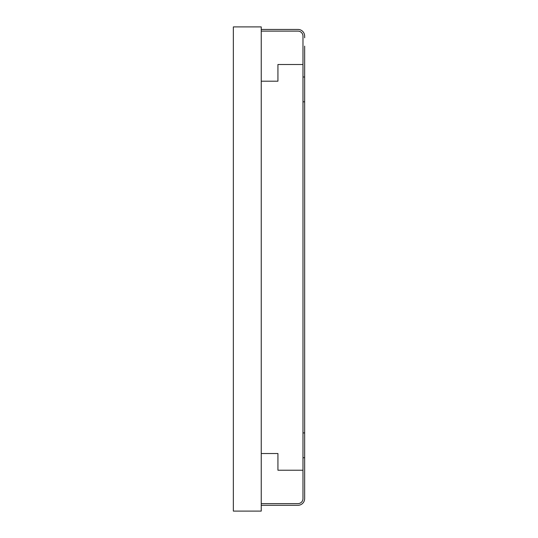<?xml version="1.0" encoding="UTF-8"?>
<svg xmlns="http://www.w3.org/2000/svg" width="538" height="538" viewBox="0 0 538 538"><rect width="100%" height="100%" fill="white"/><g stroke="black" fill="none" stroke-linecap="round" stroke-linejoin="round"><path stroke-width="0.81" d="M271.253 29.435L297.971 29.435L261.239 29.435L261.239 26.9L233.351 26.9L233.351 511.1L261.239 511.1L261.239 505.29L297.971 505.29A6.678 6.678 0 0 0 304.649 498.612L304.649 488.591M261.239 81.198L261.239 453.527L277.931 453.527L277.931 470.225L302.975 470.225L302.975 498.612L302.975 36.113A5.01 5.01 0 0 0 297.971 31.11L261.239 31.11L297.971 31.11A5.01 5.01 0 0 1 302.975 36.113L302.975 64.499L277.931 64.499L277.931 81.198L261.239 81.198L261.239 29.435M271.253 505.29L296.297 505.29M286.283 29.435L296.297 29.435M261.239 453.527L261.239 503.622L297.971 503.622L261.239 503.622L261.239 505.29M297.971 503.622A5.01 5.01 0 0 0 302.975 498.612A5.01 5.01 0 0 1 297.971 503.622M304.649 46.133L304.649 498.127M304.649 37.788L304.649 36.113A6.678 6.678 0 0 0 297.971 29.435M304.649 76.995L302.975 76.995M304.649 101.823L302.975 101.823M304.649 432.902L302.975 432.902M304.649 457.73L302.975 457.73"/></g></svg>
